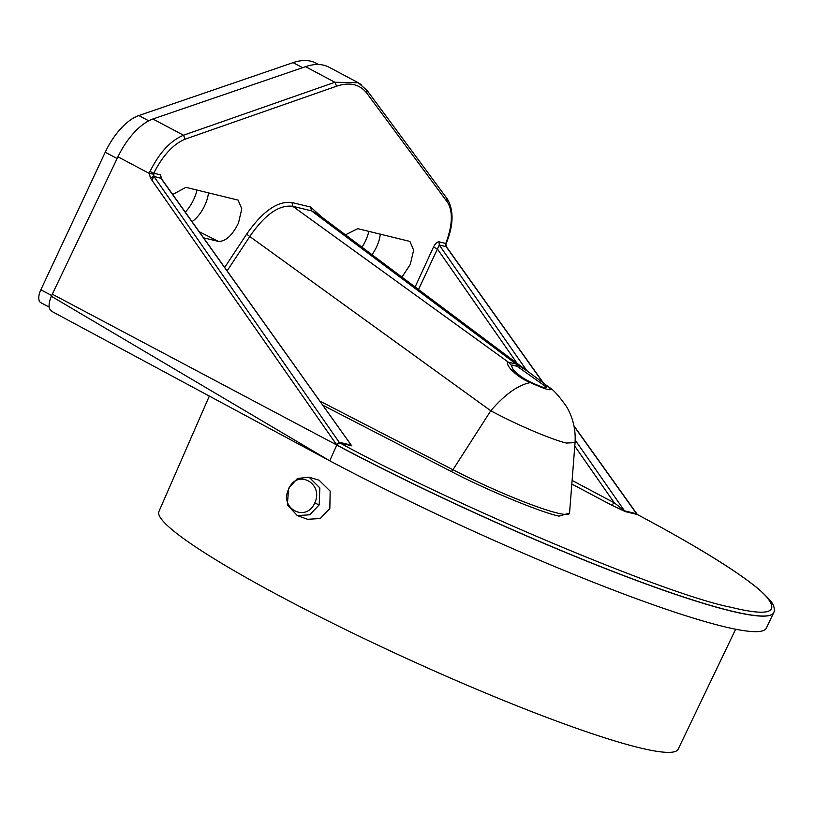 <?xml version="1.0" encoding="UTF-8"?>
<svg xmlns="http://www.w3.org/2000/svg" width="815" height="815" viewBox="0 0 815 815"><rect width="100%" height="100%" fill="white"/><g stroke="black" fill="none" stroke-linecap="round" stroke-linejoin="round"><path stroke-width="1.22" d="M637.483 514.611L637.208 514.469C694.451 544.726 747.039 576.847 764.796 594.838C780.78 612.636 769.411 616.751 730.709 607.206C668.076 595.276 453.456 505.066 339.998 442.993L339.132 442.209L340.008 442.993L336.289 444.756L339.132 442.209L153.892 176.386L153.75 173.218L150.011 171.456C160.412 150.632 171.721 140.241 183.497 135.229L334.904 82.264L358.284 82.743L361.228 84.617M569.553 513.032L559.07 516.129C541.119 512.533 484.68 489.143 450.96 471.325L322.76 405.187M530.596 382.245L530.351 382.602C516.73 377.233 504.302 364.274 508.315 362.155L511.351 365.202A21.159 3.566 -148.7 0 1 513.786 365.385A21.159 3.566 -148.7 0 1 517.81 366.75L516.068 364.02L527.488 371.131M297.302 515.6L307.632 519.298L320.244 518.523L329.831 508.499L330.167 491.109L319.032 480.178L309.068 477.172L297.414 478.507L288.622 488.297L287.359 504.852L297.302 515.6L309.669 514.805L319.185 504.933L319.837 487.91L309.068 477.172M288.622 488.297L288.805 488.868C297.027 468.513 324.126 483.458 314.773 502.987C305.971 523.016 278.699 508.377 288.805 488.868M371.997 254.708A23.706 11.308 118 0 0 376.744 246.527A23.706 11.308 118 0 0 380.299 234.099M345.448 234.822L357.744 228.669L409.925 241.423L413.643 250.164L410.291 264.427L401.948 277.131M192.024 221.619A23.706 11.308 118 0 0 204.901 205.197A23.706 11.308 118 0 0 208.457 192.768M172.709 194.5L185.901 187.348L238.082 200.093L241.8 208.834L238.449 223.106C232.214 235.545 225.521 241.637 218.359 241.383L203.567 237.827M575.033 442.627L566.405 443.044C555.749 440.732 523.118 428.038 490.773 410.77C504.923 394.368 518.116 384.986 530.351 382.602C547.497 390.324 553.609 391.791 548.689 387.013L544.216 385.526L517.81 366.75M773.843 612.432A315.599 33.802 -155.4 0 1 773.822 612.483A315.599 33.802 -155.4 0 1 773.751 612.656A315.599 33.802 -155.4 0 1 731.819 611.23A315.599 33.802 -155.4 0 1 336.758 445.133L329.739 460.811L51.314 296.242C48.024 304.627 48.38 309.731 52.364 311.544M318.482 64.507L315.925 63.142A94.173 44.937 118 0 0 293.094 62.643L138.815 115.547A48.36 23.075 118 0 0 105.227 152.222L40.842 289.794A12.724 6.072 118 0 0 40.75 289.987A12.724 6.072 118 0 0 40.831 302.681L49.165 307.102M209.333 396.07L158.925 511.504A285.535 30.583 24.6 0 0 342.157 627.927A285.535 30.583 24.6 0 0 640.213 747.936A285.535 30.583 24.6 0 0 678.151 749.23L735.66 629.221M773.751 612.656L766.314 628.171A315.293 33.772 -155.4 0 1 329.739 460.811L51.518 311.228M52.252 294.154L336.809 445.031L151.885 180.135L153.892 176.386L150.347 177.915L149.369 173.483L117.951 156.806L51.314 296.242M114.996 162.98L117.085 158.518A48.36 23.075 118 0 1 119.479 153.74A50.907 24.287 118 0 1 152.914 119L305.523 66.677A96.72 46.149 -62 0 1 328.965 67.187L358.284 82.743M511.351 365.202L513.012 369.49M543.788 387.614C546.702 388.246 546.845 387.553 544.216 385.526M319.806 401.041L452.957 469.725A88.57 9.485 24.6 0 0 557.674 513.124A88.57 9.485 24.6 0 0 569.542 513.144L575.044 442.902C575.889 430.045 573.128 418.034 566.72 406.899C559.029 395.947 553.171 389.438 549.147 387.359L549.106 387.329M450.96 471.325A3.056 1.222 -62.7 0 0 452.957 469.725L490.773 410.77L249.777 236.513C264.906 214.518 279.26 204.463 292.829 206.348L292.004 202.568L310.647 207.051L321.793 217.106M310.647 207.051L311.483 210.83L316.536 213.204M224.675 267.463L246.65 234.129C262.654 211.197 277.772 200.673 292.004 202.568M415.13 286.992L433.458 247.108L437.258 248.769L517.118 363.368M526.775 370.591L439.265 245.009L439.01 241.821L445.795 243.461L446.151 246.67L439.265 245.009L418.523 289.539M433.458 247.108C435.291 243.532 437.135 241.77 439.01 241.821M366.353 89.833L367.066 93.511C359.914 84.24 349.757 81.795 336.605 86.186L334.904 82.264L305.523 66.677M152.914 119L183.497 135.229L185.199 139.151C173.34 144.041 162.857 155.39 153.75 173.218L160.535 174.858L161.635 178.954M160.535 174.858L160.789 178.037L351.061 444.97M350.939 444.746L161.238 178.393L153.892 176.386M574.789 446.131L614.296 502.835L624.504 510.842L636.332 513.684L637.208 514.469L625.38 511.626L611.627 505.147L571.824 484.029M572.11 480.443L614.296 502.835L611.627 505.147M625.38 511.626A3.056 2.669 103.5 0 1 624.504 510.842L575.166 440.049M339.132 442.209L350.959 445.061A3.056 2.669 -76.5 0 0 351.836 445.836L340.008 442.993M351.031 444.878L351.836 445.836M367.127 90.485L447.496 199.196C453.945 210.667 453.527 225.388 446.243 243.369L445.795 243.461C452.6 225.083 453.15 211.329 447.435 202.222L446.732 198.534M574.015 426.204L636.76 514.031M445.581 244.429L446.151 246.67L543.33 383.121M150.011 171.456L149.369 173.483L153.434 174.176M197.006 190.017A25.448 12.144 -62 0 1 185.29 212.165M368.849 231.338A25.448 12.144 -62 0 1 361.992 247.21M117.951 156.806A50.907 24.287 -62 0 1 119.479 153.74M573.943 425.817L637.361 514.53C696.54 546.05 737.32 571.203 759.702 589.968L769.452 599.494C773.058 603.436 774.658 607.307 774.25 611.118L773.863 612.381A315.599 33.802 -155.4 0 1 731.86 611.128A315.599 33.802 -155.4 0 1 336.809 445.031A3.056 1.457 -62 0 1 337.654 443.717L337.216 443.329M516.068 364.02L508.315 362.155L292.829 206.348L311.483 210.83L516.068 364.02M199.196 231.694L218.359 241.383M51.64 295.519L40.842 289.794M151.885 180.135L150.347 177.915M105.227 152.222L117.085 158.518M246.65 234.129L249.777 236.513L227.11 270.886M636.332 513.684L637.208 514.469M447.435 202.222L367.066 93.511M185.199 139.151L336.605 86.186M302.579 67.686L293.094 62.643M148.748 120.814L138.815 115.547M319.185 504.933L314.773 502.987M513.022 369.49C518.34 375.043 524.228 379.23 530.667 382.052C534.946 384.425 545.643 388.388 544.644 387.787L544.644 387.787M548.546 386.911L527.478 371.12M316.627 213.245L527.305 370.998M358.345 82.824L367.127 90.496M446.243 243.369L445.958 244.52M446.6 247.016L543.748 383.417"/></g></svg>
